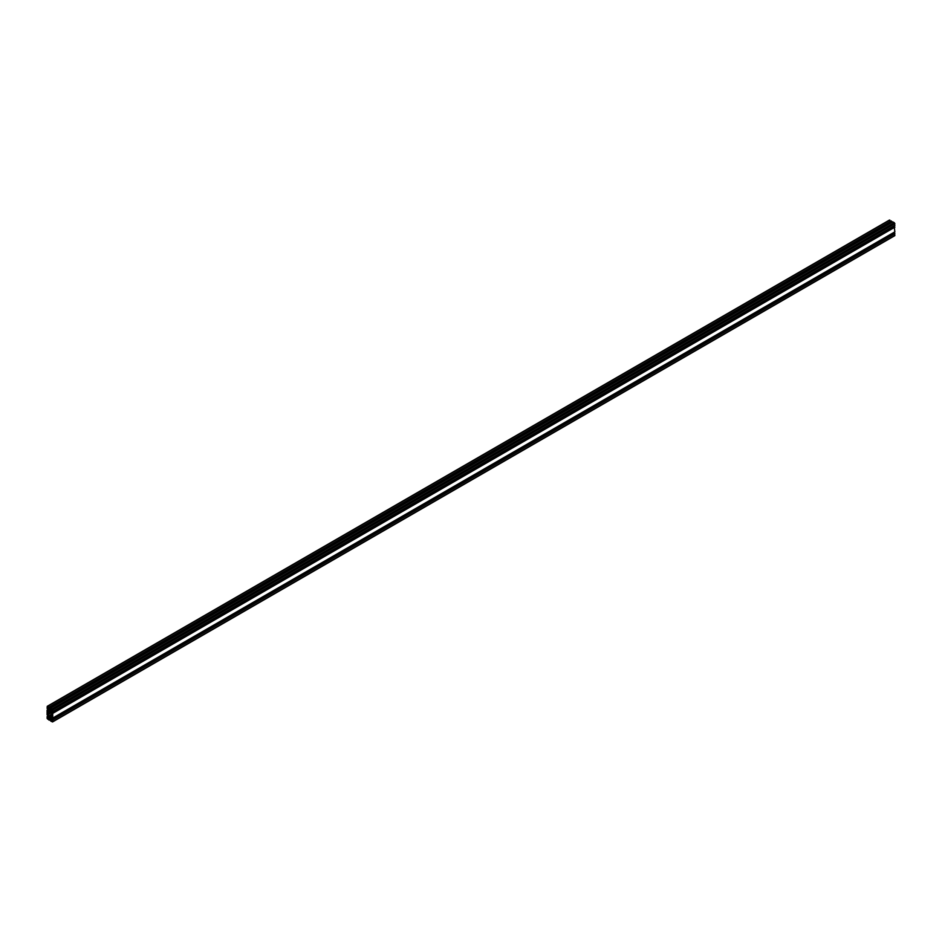 <?xml version="1.0" encoding="UTF-8"?>
<svg xmlns="http://www.w3.org/2000/svg" width="942" height="942" viewBox="0 0 942 942"><rect width="100%" height="100%" fill="white"/><g stroke="black" fill="none" stroke-linecap="round" stroke-linejoin="round"><path stroke-width="1.41" d="M49.902 710.327L50.244 711.457L49.902 710.327M49.902 716.803L50.244 717.945L49.902 716.803M47.736 710.433L47.1 710.15L47.1 714.848L47.689 715.378L48.007 714.707A4.957 2.861 60 0 1 48.713 715.92L48.713 717.404A4.957 2.861 60 0 1 48.372 717.663A4.957 2.861 60 0 1 48.007 717.816L47.159 716.497L47.1 718.334L49.137 720.159L48.56 718.77A4.957 2.861 60 0 1 48.878 718.534A4.957 2.861 60 0 1 49.267 718.369L50.55 719.111A4.957 2.861 60 0 1 51.257 720.324L51.209 720.913L50.515 720.265L50.68 721.042L52.552 721.937L52.717 719.865L52.128 719.335L51.798 720.006A4.957 2.861 60 0 1 51.103 718.793L51.103 717.309A4.957 2.861 60 0 1 51.445 717.05A4.957 2.861 60 0 1 51.798 716.897L52.717 718.087L52.717 713.388L52.128 712.847L51.798 713.53A4.957 2.861 60 0 1 51.103 712.305L51.103 710.821A4.957 2.861 60 0 1 51.445 710.574A4.957 2.861 60 0 1 51.798 710.409L52.658 711.74L52.717 709.903L50.68 708.078L51.257 709.456A4.957 2.861 60 0 1 50.939 709.703A4.957 2.861 60 0 1 50.55 709.856L49.267 709.114A4.957 2.861 60 0 1 48.56 707.901L49.302 707.972L49.137 707.183L47.265 706.3L47.1 708.36L47.689 708.902L48.007 708.219A4.957 2.861 60 0 1 48.713 709.444L48.713 710.927A4.957 2.861 60 0 1 48.372 711.175A4.957 2.861 60 0 1 48.007 711.34L47.394 710.562L48.819 709.809M894.335 235.665L894.9 233.64L894.264 233.192M893.758 233.416A4.957 2.861 60 0 1 893.416 232.815M894.9 231.85L52.717 718.087L894.841 231.991L894.264 226.704M893.758 226.94A4.957 2.861 60 0 1 893.416 226.327M894.9 225.374L52.717 711.599L894.841 225.503L894.335 222.701L892.651 221.971M891.297 222.653A4.957 2.861 60 0 1 890.944 222.053M891.532 221.641L49.349 707.878L891.485 221.735L889.283 220.428M47.3 717.78L48.313 719.37L48.442 718.393L47.371 717.733M47.653 719.076L48.372 718.652M47.3 718.452L48.018 718.028M51.504 720.665L52.517 721.466L51.975 720.394M51.574 721.337L52.517 720.795M51.504 721.207L52.446 720.665M50.291 718.263L51.398 719.794L50.491 718.134M48.866 717.639L48.643 718.346L49.537 717.839M48.643 718.346L49.549 717.886M48.548 718.299L49.49 717.745M48.419 718.075L49.361 717.521M48.419 717.957L49.302 717.439M49.149 718.122L49.255 717.392M51.504 708.867L51.539 710.127L52.469 709.703M51.633 710.186L52.517 709.903M51.539 710.127L52.422 709.62M51.374 709.844L52.257 709.326M51.374 709.726L52.21 709.244M51.975 710.221L52.517 709.785L51.574 708.831M50.256 710.115L50.738 710.951L51.398 710.162L50.338 710.08M50.491 710.774L51.398 710.244M50.409 710.586L51.339 710.044M50.291 710.421L51.198 709.891M47.3 707.442L48.442 708.149L48.242 706.9L47.653 706.559L47.3 707.442L48.23 706.9M47.371 707.56L48.301 707.018M48.419 708.431L49.314 710.091L48.548 708.36M47.383 711.763L47.383 713.553L49.161 716.521L50.656 717.38L52.434 716.085M50.409 717.074L52.434 715.896M50.291 716.897L52.434 715.661M50.256 716.815L52.434 715.555L50.256 716.803M50.22 716.721L52.434 715.449M49.408 716.497L52.434 714.731M49.161 716.521L52.411 714.648M49.09 716.415L52.352 714.531M48.937 715.861L52.057 714.06M48.183 714.542L51.151 712.835M47.842 714.224L50.915 712.446M47.736 714.154L50.868 712.34M47.383 713.553L50.538 711.657M50.409 711.728L49.161 710.845L47.736 711.563M48.183 711.693L48.937 711.245M51.633 716.544L52.434 716.462L52.434 714.684L50.656 711.705M47.595 710.186L48.748 709.514M47.312 710.021L48.619 709.267M48.007 717.816L48.69 717.427M47.842 717.78L48.807 717.227M47.736 717.722L48.819 717.097M47.736 717.192L48.819 716.579M47.736 716.909L48.819 716.285M47.595 716.674L48.748 716.002M47.312 716.509L48.619 715.743M49.349 720.029L50.656 719.276L49.349 720.029M49.349 719.712L50.503 719.04M49.208 719.464L50.291 718.84M48.96 719.323L50.044 718.699L48.937 719.323M48.501 719.064L49.596 718.428M48.501 718.934L49.467 718.381M48.56 718.77L49.243 718.381M52.717 721.572L894.9 235.335M52.717 719.865L894.9 233.64M52.505 719.5L894.688 233.275M52.222 719.347L894.405 233.11M51.103 718.793L52.316 718.098M50.998 718.346L52.081 717.71M50.998 717.627L52.093 716.992M51.103 717.309L51.822 716.897M52.717 713.388L894.9 227.152M52.505 713.023L894.688 226.786M52.222 712.858L894.405 226.633M51.103 712.305L52.316 711.61M50.998 711.858L52.081 711.234M50.998 711.151L52.093 710.515M51.103 710.821L51.822 710.409M52.717 709.903L894.9 223.666M52.151 708.926L894.335 222.701M50.68 708.078L892.863 221.841M50.55 709.856L51.268 709.444M50.22 709.797L51.315 709.161M49.596 709.444L50.691 708.808M49.267 709.114L50.468 708.419M49.349 707.548L891.532 221.323M49.137 707.183L891.32 220.958M47.665 706.335L889.849 220.11M48.007 711.34L48.69 710.939M47.842 711.304L48.807 710.751M47.736 711.234L48.819 710.609M47.736 710.715L48.819 710.103M47.159 710.009L48.584 709.185M47.159 716.497L48.584 715.673M49.278 720.171L50.703 719.347M52.552 721.937L894.735 235.7M52.128 719.335L894.311 233.098M52.658 718.228L894.841 231.991M52.128 712.847L894.311 226.622M52.658 711.74L894.841 225.503M50.527 708.066L892.722 221.829M49.302 707.972L891.485 221.735M47.265 706.3L889.448 220.063"/></g></svg>
